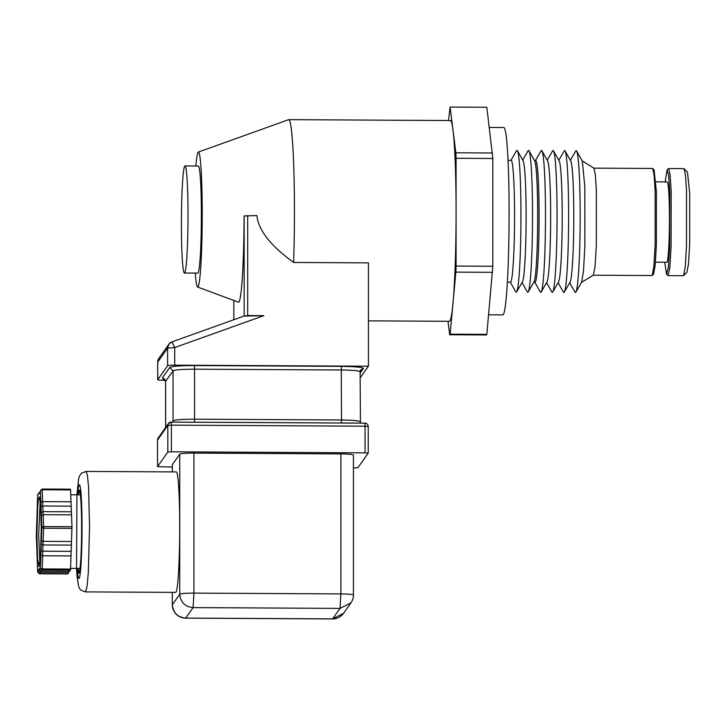 <?xml version="1.0" encoding="UTF-8"?>
<svg xmlns="http://www.w3.org/2000/svg" width="726" height="726" viewBox="0 0 726 726"><rect width="100%" height="100%" fill="white"/><g stroke="black" fill="none" stroke-linecap="round" stroke-linejoin="round"><path stroke-width="1.09" d="M683.593 275.562L685.28 266.605L686.515 245.388L686.542 191.464L685.535 175.501L684.173 168.75L687.486 172.098L689.7 193.397L689.682 243.99L688.52 263.856L686.941 272.277L683.62 275.581M683.974 168.632L668.61 168.55L670.089 174.639L671.178 191.383L671.096 246.776L669.78 267.858L668.029 275.59L666.532 274.201L668.274 267.912L669.644 247.602L669.771 192.145L668.619 175.084L667.067 169.975L665.152 181.917M664.717 262.222L666.504 274.183M655.451 262.168L666.767 262.231A40.157 2.468 -89.7 0 0 669.073 240.624A40.157 2.468 -89.7 0 0 669.127 199.051A40.157 2.468 -89.7 0 0 667.203 181.927L655.887 181.863M652.202 275.39L653.881 266.442L655.124 245.216L655.142 191.292L654.144 175.338L652.774 168.577L654.099 169.902L656.413 192.063L656.386 244.68L655.179 265.335L653.536 274.101L652.22 275.417M582.179 160.845L593.932 168.187L595.329 174.712L596.364 190.974L596.318 245.47L595.048 266.642L593.342 275.145M576.635 151.053L582.306 161.072L584.829 186.691L584.847 246.831L583.495 270.998L581.644 282.169L575.872 292.124A70.939 4.356 -89.7 0 0 580.147 221.611A70.939 4.356 -89.7 0 0 576.635 151.053A70.939 4.356 -89.7 0 0 575.709 151.053L570.346 160.301M569.683 282.813L574.947 292.115A70.939 4.356 -89.7 0 0 575.872 292.124M558.131 282.75L563.394 292.061A70.939 4.356 -89.7 0 0 564.32 292.061L570.082 282.124A60.911 3.739 -89.7 0 0 573.758 221.575A60.911 3.739 -89.7 0 0 570.736 160.99L565.082 150.99A70.939 4.356 -89.7 0 0 564.156 150.99L558.784 160.237M564.32 292.061A70.939 4.356 -89.7 0 0 568.594 221.548A70.939 4.356 -89.7 0 0 565.082 150.99M546.569 282.695L551.833 291.997A70.939 4.356 -89.7 0 0 552.767 291.997L558.53 282.06A60.911 3.739 -89.7 0 0 562.196 221.512A60.911 3.739 -89.7 0 0 559.183 160.936L553.521 150.935A70.939 4.356 -89.7 0 0 552.595 150.926L547.232 160.174M552.767 291.997A70.939 4.356 -89.7 0 0 557.033 221.484A70.939 4.356 -89.7 0 0 553.521 150.935M534.817 282.269L540.28 291.934A70.939 4.356 -89.7 0 0 541.206 291.934L546.977 281.997A60.911 3.739 -89.7 0 0 550.644 221.448A60.911 3.739 -89.7 0 0 547.631 160.873L541.968 150.872A70.939 4.356 -89.7 0 0 541.042 150.863L535.47 160.473M541.206 291.934A70.939 4.356 -89.7 0 0 545.48 221.421A70.939 4.356 -89.7 0 0 541.968 150.872M533.801 282.26L535.017 282.269A60.902 3.739 -89.7 0 0 539.082 221.394A60.902 3.739 -89.7 0 0 535.67 160.473L534.454 160.464M522.03 282.559L527.294 291.861A70.939 4.356 -89.7 0 0 528.229 291.87L534 281.915A60.902 3.739 -89.7 0 0 537.667 221.385A60.902 3.739 -89.7 0 0 534.654 160.809L528.982 150.799A70.939 4.356 -89.7 0 0 528.056 150.79L522.693 160.038M528.229 291.87A70.939 4.356 -89.7 0 0 532.494 221.357A70.939 4.356 -89.7 0 0 528.982 150.799M510.269 282.133L515.741 291.798A70.939 4.356 -89.7 0 0 516.667 291.807L522.439 281.87A60.911 3.739 -89.7 0 0 526.105 221.321A60.911 3.739 -89.7 0 0 523.083 160.736L517.429 150.736A70.939 4.356 -89.7 0 0 516.504 150.736L510.932 160.337M516.667 291.807A70.939 4.356 -89.7 0 0 520.941 221.294A70.939 4.356 -89.7 0 0 517.429 150.736M507.374 282.124L510.469 282.133A60.902 3.739 -89.7 0 0 513.963 249.372A60.902 3.739 -89.7 0 0 514.053 186.31A60.902 3.739 -89.7 0 0 511.131 160.337L508.028 160.319M489.388 127.431L503.835 127.504A93.69 5.754 90.3 0 1 508.336 167.461A93.69 5.754 90.3 0 1 508.2 264.473A93.69 5.754 90.3 0 1 502.828 314.884L488.662 314.812M486.837 334.359L450.102 334.169L449.693 334.75L486.429 334.949L486.837 334.359L492.818 266.251L492.818 158.477L486.837 107.266L450.102 107.067L448.496 120.516M492.609 152.995L455.874 152.796L450.102 107.067M492.818 158.477L456.082 158.277L455.874 152.796M492.818 266.251L456.082 266.052L456.082 158.277M492.609 272.323L455.874 272.123L456.082 266.052M447.987 321.282L449.693 334.75M450.102 334.169L455.874 272.123M195.839 166A67.5 4.147 90.3 0 1 198.343 152.07L288.649 119.681A100.388 6.162 90.3 0 1 288.794 119.654L450.438 120.525A100.388 6.162 90.3 0 1 452.988 129.936A100.388 6.162 90.3 0 1 456.082 212.164A100.388 6.162 90.3 0 1 452.988 303.141A100.388 6.162 90.3 0 1 449.358 321.291L368.418 320.856M165.41 380.315L163.994 380.306A6.688 0.581 -0 0 1 157.714 379.725A6.688 0.581 -0 0 1 157.733 379.689L167.615 365.713L167.615 348.108L168.868 344.305L172.044 341.846A6.688 6.688 0 0 0 168.831 344.278L158.949 358.254A6.688 6.688 0 0 0 157.714 362.12L167.615 348.108L174.712 347.563L263.892 315.647L247.702 315.556L243.963 316.109M288.794 119.654A100.388 6.162 90.3 0 1 294.438 211.302A100.388 6.162 90.3 0 1 294.429 215.368A100.388 6.162 90.3 0 1 293.603 262.467L368.418 262.876L368.418 366.213L174.712 365.169A6.688 0.581 180 0 0 167.615 365.713M293.603 262.467C284.048 255.47 276.415 248.8 270.725 242.457C262.422 233.209 257.821 224.261 256.904 215.604L256.922 215.794M198.343 152.07A67.5 4.147 90.3 0 1 201.674 180.838A67.5 4.147 90.3 0 1 202.227 216.412A67.5 4.147 90.3 0 1 197.617 287.033L238.446 302.179A82.428 5.064 90.3 0 0 244.081 215.94L256.904 215.604M247.702 215.558L247.702 315.556M40.202 500.45L38.678 534.753L39.866 563.213M36.899 534.89L37.652 507.302L38.469 499.071L39.386 496.784L40.71 506.675L41.237 528.764L40.574 554.764L39.013 566.897L37.516 558.448L36.899 534.899M70.513 570.037L42.126 569.883L40.447 568.204L42.208 568.921L41.228 571.144L69.614 571.298L70.513 570.037L71.983 526.704L43.596 526.55L43.596 528.219L41.836 527.503L40.447 490.712L39.295 493.498L38.841 494.134L38.56 493.381L37.679 494.624L36.736 522.384L36.3 535.325L37.688 572.115L38.841 569.329L39.295 568.694L39.576 569.447L40.447 568.204L41.836 527.503L43.596 526.55L42.208 489.76L40.447 490.712L42.117 489.052L42.208 489.76L42.117 489.052L40.447 490.712M67.736 573.948L39.349 573.803L40.248 572.533L68.634 572.687L67.745 573.948L39.358 573.794L37.688 572.115L39.358 573.794L39.268 573.086M71.983 526.704L70.522 489.197L42.135 489.052M71.048 501.784L42.662 501.63L40.892 502.41M68.634 572.687L68.888 571.289M38.56 570.872L40.248 572.533L40.529 570.981L38.841 569.329M71.048 555.944L42.662 555.789L42.943 544.972L43.596 528.219L71.983 528.374M70.603 569.075L42.208 568.921L42.662 555.789L40.892 555.263M71.121 551.343L42.734 551.197L40.974 550.671M71.339 545.117L42.943 544.972L41.191 544.064M71.538 541.505L43.152 541.351L41.391 540.443M71.538 514.834L43.152 514.68L41.391 515.805M71.339 511.785L42.943 511.63L41.191 512.756M71.121 506.158L42.734 506.004L40.974 506.784M39.476 492.464L38.56 493.381M41.228 571.144L39.576 569.447M78.172 494.814A41.491 2.55 90.3 0 1 79.37 490.141A41.491 2.55 90.3 0 1 81.693 531.641A41.491 2.55 90.3 0 1 78.925 573.123A41.491 2.55 90.3 0 1 77.773 568.431M77.165 568.431A46.845 2.877 -89.7 0 0 78.889 578.477A46.845 2.877 -89.7 0 0 82.02 531.641A46.845 2.877 -89.7 0 0 79.397 484.787A46.845 2.877 -89.7 0 0 77.564 494.814M77.963 568.431A40.157 2.468 -89.7 0 0 78.925 571.779A40.157 2.468 -89.7 0 0 81.611 531.641A40.157 2.468 -89.7 0 0 79.361 491.475A40.157 2.468 -89.7 0 0 78.363 494.814M86.149 471.437L81.784 472.953L79.533 475.929L78.526 479.387L76.938 494.805L76.557 568.422L77.138 577.261L78.644 586.572L79.869 588.977L81.14 590.32L85.505 591.899L175.674 592.38A60.231 3.694 -89.7 0 0 179.694 532.167A60.231 3.694 -89.7 0 0 176.327 471.918L86.149 471.437L87.465 475.539L88.563 487.264L89.534 526.423L88.336 572.36L87.02 586.799L85.505 591.89M353.408 455.138A13.386 1.171 180 0 0 353.435 455.066L353.435 595.066A13.386 13.386 0 0 1 350.976 602.798L340.049 608.397L193.098 607.608C184.994 606.764 180.538 602.299 179.739 594.204C181.037 593.505 185.765 593.133 193.924 593.115L193.098 607.608L185.611 618.135L332.562 618.933L340.049 608.397L340.875 593.904C348.934 594.013 353.108 594.431 353.408 595.138M172.298 592.362L172.325 604.685C173.124 612.78 177.58 617.245 185.684 618.089L332.635 618.879L343.552 613.279A13.386 13.386 0 0 1 342.59 614.486M353.435 455.066A13.386 1.171 180 0 0 340.875 453.895L193.924 453.106A13.386 1.171 180 0 0 179.739 454.204L172.325 464.676A13.386 1.171 180 0 0 172.298 464.749L172.298 471.9M353.435 467.998L357.909 467.725L368.209 453.169L368.218 426.48L365.078 426.189L365.078 452.861L171.372 451.817L167.824 452.089L157.515 466.664L157.515 440.001L157.524 466.646M172.298 467.018L157.515 466.664M365.078 452.861L368.209 453.169M171.372 451.817L171.372 425.146L167.824 425.427L168.541 423.44L171.164 422.105L171.372 425.146L365.078 426.189L364.869 423.149L171.209 422.105M158.168 438.096L157.524 439.983L167.824 425.427L167.824 452.089M164.348 378.918L162.306 377.956L165.61 381.413L164.521 378.881M360.087 371.839C359.642 370.768 353.371 370.151 341.284 369.979L341.492 366.358C355.595 366.557 362.909 367.274 363.427 368.518L360.731 369.951L360.214 370.986M341.492 423.022L341.284 369.979L194.332 369.189C182.099 369.225 175.011 369.779 173.06 370.832L169.721 367.483C171.989 366.249 180.266 365.614 194.541 365.568L194.541 422.233M360.123 377.928L368.418 366.213M158.976 358.281L157.733 362.083L157.733 379.689M172.017 341.864L174.712 347.563L174.712 365.169M263.892 315.647L243.945 316.119M233.854 300.473L233.854 319.721M244.154 215.831L244.154 315.828M197.617 287.033A67.5 4.147 90.3 0 1 195.267 273.076M187.571 188.778A53.542 3.285 90.3 0 1 187.499 244.208A53.542 3.285 90.3 0 1 184.431 273.021A53.542 3.285 90.3 0 1 181.427 219.461A53.542 3.285 90.3 0 1 185.003 165.945A53.542 3.285 90.3 0 1 187.571 188.778M185.003 165.945L198.361 166.018A53.542 3.285 90.3 0 1 200.93 188.851A53.542 3.285 90.3 0 1 200.857 244.281A53.542 3.285 90.3 0 1 197.79 273.094L184.431 273.021M70.603 489.914L42.208 489.76M179.739 594.276L172.325 604.685L172.325 592.362M340.875 453.895L340.875 593.904L193.924 593.115L193.924 453.106M172.325 464.676L172.325 471.9M179.739 454.204L179.739 594.204M168.505 423.403A3.349 3.349 0 0 1 171.182 422.096L364.888 423.14A3.349 3.349 0 0 1 368.218 426.48L368.209 453.133M172.779 422.105L173.06 420.835C175.011 419.773 182.099 419.229 194.332 419.192L341.284 419.982C353.371 420.154 359.642 420.771 360.087 421.842M165.646 427.451L165.646 381.304L173.06 370.832L173.06 420.835L172.162 422.096M360.123 373.191L363.427 368.518M341.492 366.358L194.541 365.568M169.721 367.483L162.306 377.956M683.393 275.708L668.029 275.626M667.067 169.975L668.383 168.668M652.574 168.459L593.859 168.142M652.002 275.535L593.278 275.218M593.36 275.172L581.526 282.387M70.522 489.197L42.126 489.043M78.925 573.123L80.259 573.132M79.37 490.141L80.704 490.141M80.332 494.823L70.785 494.778M79.933 568.44L70.622 568.394M350.976 602.798L343.561 613.279M332.562 618.933A13.386 13.386 0 0 0 342.264 614.831M172.307 604.758A13.386 13.386 0 0 0 185.611 618.135M168.432 423.512L158.132 438.068M158.195 437.978A3.349 3.349 0 0 0 157.515 440.001M360.441 423.113L360.123 371.73L360.65 369.988M165.61 427.496L165.61 381.413M244.009 316.091L172.044 341.846M157.714 379.725L157.714 362.12"/></g></svg>
